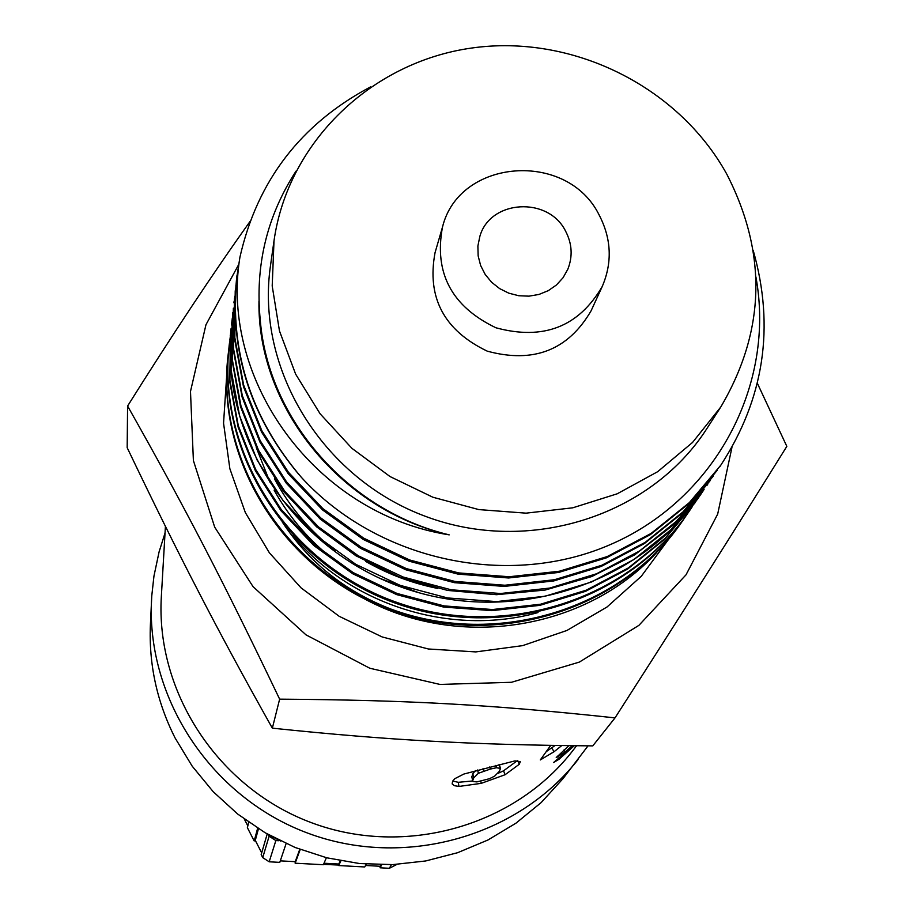 <?xml version="1.0" encoding="UTF-8"?>
<svg xmlns="http://www.w3.org/2000/svg" width="914" height="914" viewBox="0 0 914 914"><rect width="100%" height="100%" fill="white"/><g stroke="black" fill="none" stroke-linecap="round" stroke-linejoin="round"><path stroke-width="1.37" d="M336.923 562.144C310.703 542.322 289.772 518.318 274.109 490.144M269.938 482.192L256.251 447.483M418.783 592.695L379.504 578.208M334.981 550.674C309.629 530.634 289.452 506.676 274.44 478.81M437.498 588.41C412.1 583.258 388.187 574.278 365.771 561.459M237 275.354L236.486 279.661C229.665 351.753 250.539 416.784 299.107 474.766M755.912 276.942C775.678 384.588 715.765 497.867 612.723 543.544C509.772 589.644 377.916 561.207 301.334 477.291C251.281 418.441 229.734 352.061 236.68 278.13L239.948 257.097C257.302 180.698 300.82 123.984 370.456 86.933M235.218 291.372L234.612 339.185L243.467 386.645L261.541 432.036L288.161 473.681L322.528 509.921L363.326 539.477L409.049 561.185L458.085 574.141L508.572 577.979L558.625 572.461L606.428 557.826L650.242 534.724L688.459 503.922L720.872 465.089M753.25 250.55C774.969 327.098 764.127 398.675 720.758 465.26L689.373 502.597L651.099 533.433L607.204 556.569L559.334 571.239L509.201 576.745L458.634 572.918L409.529 559.939L363.715 538.186L322.848 508.595L288.447 472.275L261.77 430.574L243.661 385.125L234.818 337.586L235.926 285.328M234.51 297.998L233.344 350.119L242.119 397.122L259.93 442.056L286.322 483.209L320.277 519.129L360.596 548.366L405.862 569.788L454.338 582.675L504.254 586.411L553.781 580.938L601.069 566.509L644.381 543.579L682.232 513.12L713.434 475.966M717.364 470.139L683.101 511.794L645.227 542.333L601.835 565.252L554.455 579.727L504.882 585.234L454.875 581.43L406.307 568.577L360.996 547.109L320.597 517.804L286.562 481.884L260.182 440.628L242.301 395.625L233.516 348.577L234.727 296.262M232.67 314.142L232.099 360.607L240.553 406.753L257.942 450.876L283.58 491.435L316.644 526.864L355.992 555.826L400.161 577.317L447.574 590.421L496.519 594.694L545.19 590.044L591.815 576.528L634.773 554.787L672.51 525.596L703.7 489.984M710.315 480.433L676.977 520.831L639.48 551.028L596.556 573.764L549.702 588.068L500.644 593.506L451.196 589.793L403.165 577.031L358.322 555.815L318.392 526.818L284.745 491.252L258.616 450.442L240.965 405.907L232.27 359.328L233.367 308.167M232.133 319.603L231.459 324.973M231.116 328.32C220.125 436.481 292.389 548.377 401.315 587.108C510.058 626.467 638.201 586.274 700.512 494.805L704.088 489.458M704.054 489.493L670.99 529.686L633.859 559.551L591.381 582.047L545.041 596.248L496.496 601.595L447.574 597.95L400.081 585.326L355.729 564.292L316.198 535.65L282.952 500.426L257.097 460.039L239.628 415.961L231.071 369.839L232.27 318.026M230.591 332.73L229.711 381.618L238.143 427.204L255.417 470.767L280.941 510.698L313.776 545.509L352.827 573.809L396.63 594.603L443.541 607.056L491.881 610.643L539.831 605.365L585.611 591.312L627.598 569.079L664.284 539.557L694.823 503.02M697.291 499.387L665.095 538.335L628.386 567.914L586.32 590.147L540.471 604.245L492.452 609.535L444.044 605.902L397.042 593.46L353.204 572.621L314.073 544.276L281.181 509.429L255.634 469.419L238.314 425.81L229.871 380.155L231.025 329.234M229.151 345.778L229.106 346.2C216.698 452.647 286.768 563.63 393.671 602.52C500.426 641.936 626.924 602.772 688.311 512.56L688.882 511.714M692.504 506.31L689.167 511.303C627.701 601.641 501.009 640.863 394.083 601.401C287.019 562.441 216.847 451.31 229.265 344.704L229.722 340.945M229.882 339.745L230.545 335.061M228.569 351.239L227.917 356.483C215.784 461.57 284.494 571.193 389.878 609.912C494.988 649.26 620.023 611.26 681.318 522.728M685.991 515.862L683.249 519.952C622.365 609.352 496.988 648.277 391.203 609.158C285.237 570.667 215.83 460.576 228.112 355.032L228.763 349.788M517.45 760.585L503.568 770.799L497.684 773.495M472.721 780.967L458.268 782.304L452.727 781.024M475.429 770.571L472.835 773.724L471.853 776.957M473.144 781.493L476.857 781.916L489.481 778.705L494.6 776.157L499.295 771.393L500.529 768.457L496.519 767.726L490.35 769.062L478.376 773.29L473.738 777.883L472.675 780.659L473.144 781.493M519.266 764.287L505.054 774.741L481.312 783.332L458.977 786.451L454.292 785.674L452.156 783.915L452.624 781.184L454.909 778.625L463.901 774.032L514.993 760.871L520.283 761.716L519.266 764.287L517.69 760.574M555.118 745.447L546.218 751.651M551.793 748.166L554.124 751.674L540.3 759.945L550.708 745.367M561.813 745.538L554.124 751.674M572.381 745.687L565.229 751.776L556.226 757.615L568.908 745.641M574.278 745.71L558.945 759.34L553.61 762.482L573.524 745.698M576.585 745.733L573.501 749.743C515.165 826.245 404.799 857.629 311.685 822.783C218.457 788.268 155.471 692.355 161.355 596.339L165.423 526.338M127.594 406.033L127.172 447.666C153.541 502.826 177.385 550.971 198.715 592.078C219.988 633.311 244.541 678.679 272.349 728.161C331.005 734.308 383.857 738.638 430.905 741.151C477.908 743.836 531.868 745.401 592.775 745.881L615.019 717.878C492.509 704.751 409.94 700.101 279.638 699.153C222.433 579.613 184.994 507.556 127.594 406.033C172.929 333.816 213.727 272.315 249.99 221.531M238.531 264.82L205.958 324.744L190.489 391.466L193.391 460.519L214.687 527.138L253.075 586.674L306.007 634.864L369.793 668.237L439.942 684.426L511.474 682.29L579.362 662.09L638.886 625.37L686.014 574.837L717.673 514.114L731.943 447.426M757.34 383.24L786.828 446.363C728.732 539.683 686.574 606.336 615.019 717.878M720.7 407.118L707.173 428.129C651.156 516.102 528.989 555.244 425.718 516.444C322.208 478.273 255.36 368.776 270.498 265.586L274.006 240.839C287.979 142.047 371.244 62.141 471.544 48.054C571.844 33.727 677.994 86.007 726.721 174.026C767.497 253.418 765.498 331.119 720.7 407.118L692.561 442.433L657.646 471.715L617.213 493.8L572.781 507.807L526.053 513.154L478.799 509.589L432.87 497.227L390.027 476.548L351.947 448.351L320.083 413.756L295.622 374.1L279.478 330.948L272.201 285.956L274.006 240.839M239.936 257.097C219.566 379.653 314.77 513.817 449.208 534.861C347.937 510.675 268.316 419.469 260.284 320.38C254.903 266.008 266.808 216.264 295.999 171.147M365.372 599.356C460.713 650.414 586.571 629.243 656.732 552.444M538.038 612.563C451.47 636.795 350.713 605.228 293.028 535.718M279.638 699.153L272.349 728.161M449.208 534.861C339.825 509.681 257.245 406.661 258.959 301.152M565.652 231.276C572.13 243.764 572.861 256.411 567.834 269.207L563.058 277.73L556.432 284.997L548.274 290.663L538.974 294.445L528.978 296.159L518.764 295.736L508.824 293.177L499.627 288.607L491.618 282.255L485.174 274.417L480.615 265.483L478.148 255.863L477.885 246.026L479.839 236.452C490.03 199.56 548.537 196.122 565.652 231.276M599.207 215.121C611.466 238.783 612.46 262.592 602.212 286.55C578.711 326.881 543.293 340.625 495.936 327.783C451.71 306.544 433.899 272.978 442.49 227.095C459.136 158.213 567.525 150.262 599.207 215.121M602.212 286.55L591.13 310.749C568.131 350.222 533.502 363.692 487.242 351.147C444.033 330.388 426.644 297.553 435.053 252.652L442.49 227.095M588.056 745.835L562.99 778.659L541.145 802.595L515.942 823.194L487.916 840.012L457.617 852.705L425.673 860.965L392.757 864.61L359.568 863.547L326.778 857.8L295.108 847.484L265.209 832.803L237.72 814.077L213.213 791.718L192.203 766.183L175.122 738.032C157.025 702.215 148.788 664.569 150.387 625.085L151.77 595.859L153.952 576.117L159.082 551.885L165.034 533.022M578.025 759.591C517.004 837.475 403.588 868.974 307.824 833.157C211.957 797.648 146.731 699.644 151.484 600.829M262.729 857.618L269.184 861.799L275.857 840.572L269.116 836.207L262.729 857.618L261.175 854.59L267.219 833.968M286.105 843.611L279.787 862.37L269.184 861.799M275.857 840.572L278.93 840.743M261.69 852.865L255.28 840.4L254.195 840.96L247.374 827.638L248.722 822.269M247.82 825.879L244.346 819.127M366.217 864.141L364.755 866.963L338.706 865.558L338.786 864.027L324.013 863.227M326.389 857.709L323.373 864.724L295.153 863.204L295.222 861.674L280.29 860.862M391.432 864.655L389.353 868.289L396.162 864.815M389.353 868.289L380.075 867.786L380.144 866.266L365.531 865.478M270.647 835.876L280.689 841.063M258.468 828.724L255.28 840.4M268.259 834.551L269.116 836.207M299.769 849.323L295.222 861.674M300.215 849.483L295.153 863.204M340.294 860.748L338.786 864.027M340.876 860.862L338.706 865.558M380.955 864.77L380.144 866.266M381.732 864.781L380.075 867.786M257.645 828.21L254.195 840.96M472.835 773.724L473.738 777.883M477.622 769.999L478.376 773.29M483.049 768.617L483.632 770.993M489.767 766.926L490.35 769.062M495.811 765.395L496.519 767.726M499.078 764.561L500.141 767.874M503.568 770.799L505.054 774.741M458.268 782.304L458.977 786.451M480.753 781.276L481.312 783.332M557.174 756.198L557.86 757.066M563.789 750.108L565.229 751.776M558.248 758.529L558.945 759.34M389.924 608.678C344.509 590.935 308.601 562.019 282.22 521.928M668.397 539.58L641.274 576.3L607.022 606.999L566.966 630.443L522.637 645.627L475.806 651.911L428.358 648.986L382.189 636.955L339.174 616.299L301.06 587.862L269.367 552.799L245.329 512.56L229.871 468.756L223.553 423.182L226.558 377.619M323.67 864.027L338.751 864.735M235.389 289.704L235.206 291.372M720.758 465.272L719.809 466.666M234.11 301.186L233.927 302.808M232.853 312.417L232.682 314.005M707.71 484.283L706.796 485.62M701.392 493.491L700.501 494.794M230.339 334.981L230.259 335.689M695.211 502.494L694.332 503.774M229.254 344.704L229.083 346.2M228.1 355.02L227.94 356.483M471.761 776.546L472.675 780.659M499.25 764.527L500.415 768.114M338.728 865.055L323.522 864.37"/></g></svg>
